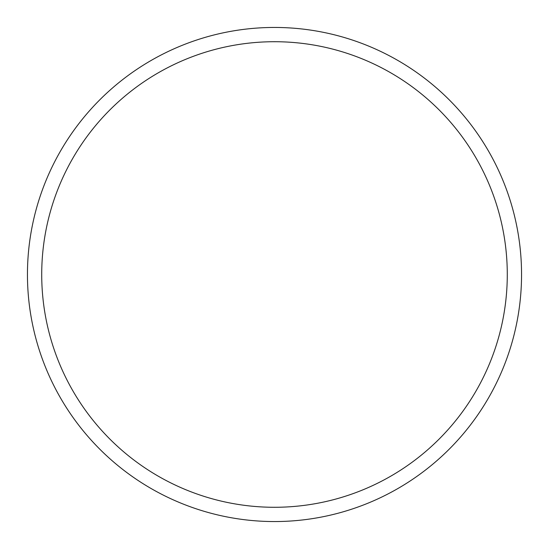 <?xml version="1.0" encoding="UTF-8"?>
<svg xmlns="http://www.w3.org/2000/svg" width="549" height="549" viewBox="0 0 549 549"><rect width="100%" height="100%" fill="white"/><g stroke="black" fill="none" stroke-linecap="round" stroke-linejoin="round"><path stroke-width="0.82" d="M274.5 27.45A247.05 247.05 0 0 1 521.55 274.5A247.05 247.05 0 0 1 274.5 521.55A247.05 247.05 0 0 1 27.45 274.5A247.05 247.05 0 0 1 274.5 27.45M274.5 41.717A232.783 232.783 0 0 1 507.283 274.5A232.783 232.783 0 0 1 274.5 507.283A232.783 232.783 0 0 1 41.717 274.5A232.783 232.783 0 0 1 274.5 41.717"/></g></svg>
